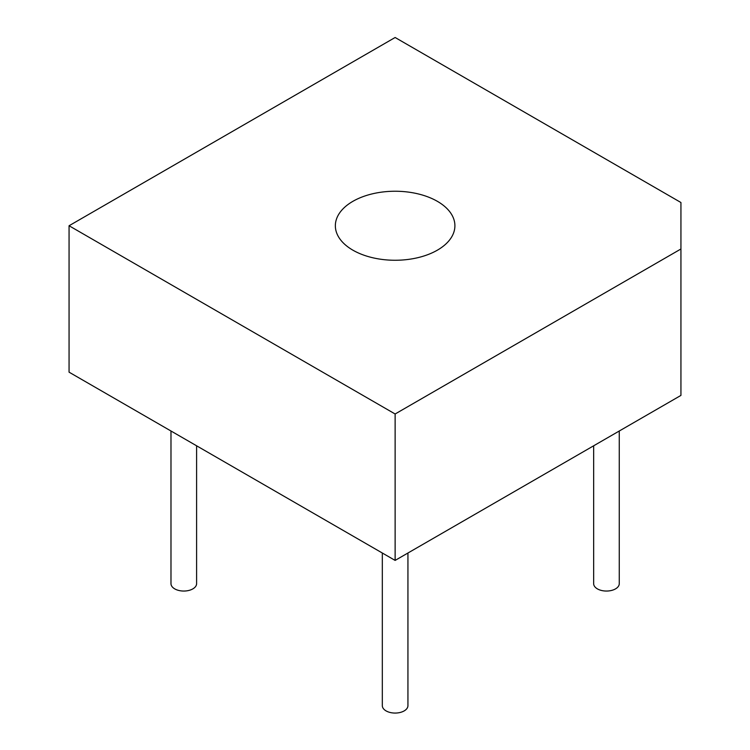 <?xml version="1.0" encoding="UTF-8"?>
<svg xmlns="http://www.w3.org/2000/svg" width="750" height="750" viewBox="0 0 750 750"><rect width="100%" height="100%" fill="white"/><g stroke="black" fill="none" stroke-linecap="round" stroke-linejoin="round"><path stroke-width="1.12" d="M680.934 202.509L680.934 248.991L395.128 413.991L69.066 225.75L395.128 37.5L680.934 202.509M395.128 413.991L395.128 560.409L680.934 395.409L680.934 248.991M395.128 560.409L69.066 372.169L69.066 225.75M352.856 250.153A59.775 34.509 0 0 0 418.003 257.634A59.775 34.509 0 0 0 454.903 225.75A59.775 34.509 0 0 0 395.128 191.241A59.775 34.509 0 0 0 335.353 225.75A59.775 34.509 0 0 0 352.856 250.153M170.981 431.006L170.981 583.659A12.806 7.397 0 0 0 174.741 588.881A12.806 7.397 0 0 0 188.691 590.484A12.806 7.397 0 0 0 196.603 583.659L196.603 445.791M593.653 445.791L593.653 583.659A12.806 7.397 0 0 0 597.403 588.881A12.806 7.397 0 0 0 611.362 590.484A12.806 7.397 0 0 0 619.266 583.659L619.266 431.006M382.322 553.013L382.322 705.666A12.806 7.397 0 0 0 386.072 710.897A12.806 7.397 0 0 0 400.031 712.5A12.806 7.397 0 0 0 407.934 705.666L407.934 553.013"/></g></svg>
